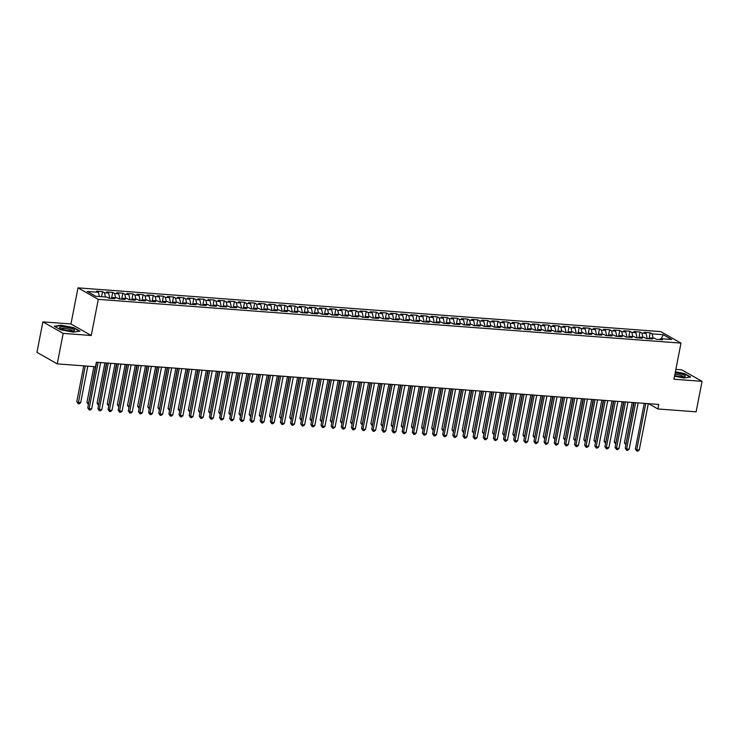 <?xml version="1.0" encoding="UTF-8"?>
<svg xmlns="http://www.w3.org/2000/svg" width="739" height="739" viewBox="0 0 739 739"><rect width="100%" height="100%" fill="white"/><g stroke="black" fill="none" stroke-linecap="round" stroke-linejoin="round"><path stroke-width="1.11" d="M42.88 321.881L63.175 333.391L91.266 335.497L70.962 323.987L42.88 321.881L36.95 352.364L57.245 363.874L95.479 366.747L96.356 362.23L658.772 404.445L657.895 408.963L696.12 411.835L702.05 381.342L681.755 369.842L675.871 369.398M70.962 323.987L77.992 287.859L660.684 331.599L680.979 343.108L98.287 299.36L77.992 287.859M661.257 338.711L663.262 334.702L652.112 333.871L650.163 332.762L644.075 332.31L646.025 333.409L641.969 333.104L640.02 332.005L633.933 331.543L635.882 332.652L631.827 332.347L629.877 331.238L623.799 330.786L625.739 331.885L621.684 331.58L619.735 330.481L613.656 330.019L615.605 331.127L611.541 330.823L609.601 329.723L603.514 329.261L605.463 330.37L601.407 330.065L599.458 328.957L593.371 328.504L595.32 329.603L591.265 329.298L589.316 328.199L583.228 327.737L585.177 328.846L581.122 328.541L579.173 327.432L573.094 326.98L575.034 328.079L570.979 327.774L569.03 326.675L562.952 326.213L564.901 327.322L560.846 327.017L558.896 325.908L552.809 325.456L554.758 326.564L550.703 326.259L548.754 325.151L542.666 324.698L544.615 325.797L540.56 325.493L538.611 324.393L532.523 323.931L534.473 325.04L530.417 324.735L528.468 323.627L522.39 323.174L524.33 324.273L520.274 323.968L518.335 322.869L512.247 322.407L514.196 323.516L510.141 323.211L508.192 322.102L502.104 321.65L504.053 322.758L499.998 322.453L498.049 321.345L491.962 320.892L493.911 321.992L489.855 321.687L487.906 320.587L481.819 320.126L483.768 321.234L479.713 320.929L477.764 319.821L471.685 319.368L473.625 320.467L469.57 320.163L467.63 319.063L461.542 318.601L463.492 319.71L459.436 319.405L457.487 318.297L451.4 317.844L453.349 318.943L449.294 318.638L447.344 317.539L441.257 317.077L443.206 318.186L439.151 317.881L437.202 316.782L431.114 316.32L433.063 317.428L429.008 317.123L427.059 316.015L420.981 315.562L422.92 316.661L418.865 316.357L416.925 315.257L410.838 314.796L412.787 315.904L408.732 315.599L406.783 314.491L400.695 314.038L402.644 315.137L398.589 314.832L396.64 313.733L390.552 313.271L392.501 314.38L388.446 314.075L386.497 312.966L380.409 312.514L382.359 313.622L378.303 313.318L376.354 312.209L370.276 311.756L372.216 312.856L368.161 312.551L366.221 311.452L360.133 310.99L362.082 312.098L358.027 311.793L356.078 310.685L349.99 310.232L351.94 311.331L347.884 311.027L345.935 309.927L339.848 309.465L341.797 310.574L337.741 310.269L335.792 309.161L329.705 308.708L331.654 309.807L327.599 309.512L325.65 308.403L319.571 307.951L321.511 309.05L317.456 308.745L315.516 307.646L309.429 307.184L311.378 308.292L307.322 307.987L305.373 306.879L299.286 306.426L301.235 307.526L297.18 307.221L295.231 306.122L289.143 305.66L291.092 306.768L287.037 306.463L285.088 305.355L279 304.902L280.949 306.001L276.894 305.697L274.945 304.597L268.867 304.135L270.807 305.244L266.751 304.939L264.811 303.84L258.724 303.378L260.673 304.486L256.618 304.182L254.669 303.073L248.581 302.62L250.53 303.72L246.475 303.415L244.526 302.316L238.438 301.854L240.387 302.962L236.332 302.657L234.383 301.549L228.296 301.096L230.245 302.196L226.189 301.891L224.24 300.791L218.162 300.33L220.111 301.438L216.047 301.133L214.107 300.025L208.019 299.572L209.968 300.681L205.913 300.376L203.964 299.267L197.876 298.815L199.826 299.914L195.77 299.609L193.821 298.51L187.734 298.048L189.683 299.156L185.628 298.852L183.678 297.743L177.591 297.29L179.54 298.39L175.485 298.085L173.536 296.986L167.457 296.524L169.407 297.632L165.342 297.327L163.402 296.219L157.315 295.766L159.264 296.866L155.208 296.57L153.259 295.461L147.172 295.009L149.121 296.108L145.066 295.803L143.117 294.704L137.029 294.242L138.978 295.351L134.923 295.046L132.974 293.937L126.896 293.485L128.835 294.584L124.78 294.279L122.831 293.18L116.753 292.718L118.702 293.826L114.637 293.522L112.697 292.413L106.61 291.96L108.559 293.06L104.504 292.755L102.555 291.656L96.467 291.194L98.416 292.302L99.386 296.533M663.262 334.702L671.714 339.497L660.555 338.656L659.715 339.552M98.416 292.302L87.257 291.462L95.71 296.256L106.859 297.096L108.809 298.196L114.896 298.658L112.947 297.549L117.002 297.854L118.951 298.953L125.039 299.415L123.09 298.307L127.145 298.611L129.094 299.72L135.182 300.173L133.232 299.073L137.288 299.378L139.237 300.477L145.315 300.939L143.375 299.831L147.43 300.136L149.37 301.244L155.458 301.697L153.509 300.597L157.564 300.902L159.513 302.002L165.601 302.463L163.652 301.355L167.707 301.66L169.656 302.768L175.743 303.221L173.794 302.112L177.85 302.417L179.799 303.526L185.886 303.978L183.937 302.879L187.992 303.184L189.941 304.283L196.02 304.745L194.08 303.637L198.135 303.941L200.075 305.05L206.163 305.503L204.213 304.403L208.269 304.708L210.218 305.807L216.305 306.269L214.356 305.161L218.411 305.466L220.361 306.574L226.448 307.027L224.499 305.928L228.554 306.223L230.503 307.332L236.591 307.784L234.642 306.685L238.697 306.99L240.646 308.089L246.724 308.551L244.775 307.442L248.84 307.747L250.78 308.856L256.867 309.308L254.918 308.209L258.973 308.514L260.922 309.613L267.01 310.075L265.061 308.967L269.116 309.272L271.065 310.38L277.153 310.833L275.204 309.733L279.259 310.038L281.208 311.137L287.295 311.599L285.346 310.491L289.402 310.796L291.351 311.904L297.429 312.357L295.48 311.248L299.544 311.553L301.484 312.662L307.572 313.114L305.623 312.015L309.678 312.32L311.627 313.419L317.715 313.881L315.765 312.773L319.821 313.077L321.77 314.186L327.857 314.638L325.908 313.539L329.963 313.844L331.913 314.943L337.991 315.405L336.051 314.297L340.106 314.602L342.055 315.71L348.134 316.163L346.185 315.054L350.249 315.359L352.189 316.468L358.276 316.92L356.327 315.821L360.383 316.126L362.332 317.225L368.419 317.687L366.47 316.578L370.525 316.883L372.474 317.992L378.562 318.444L376.613 317.345L380.668 317.65L382.617 318.749L388.696 319.211L386.756 318.103L390.811 318.407L392.76 319.516L398.838 319.969L396.889 318.869L400.954 319.165L402.894 320.273L408.981 320.726L407.032 319.627L411.087 319.932L413.036 321.031L419.124 321.493L417.175 320.384L421.23 320.689L423.179 321.798L429.267 322.25L427.318 321.151L431.373 321.456L433.322 322.555L439.4 323.017L437.46 321.908L441.516 322.213L443.465 323.322L449.543 323.774L447.594 322.675L451.658 322.98L453.598 324.079L459.686 324.541L457.737 323.433L461.792 323.737L463.741 324.846L469.828 325.299L467.879 324.19L471.935 324.495L473.884 325.603L479.971 326.056L478.022 324.957L482.077 325.262L484.027 326.361L490.105 326.823L488.165 325.714L492.22 326.019L494.169 327.128L500.248 327.58L498.298 326.481L502.363 326.786L504.303 327.885L510.39 328.347L508.441 327.238L512.496 327.543L514.446 328.652L520.533 329.104L518.584 327.996L522.639 328.301L524.588 329.409L530.676 329.862L528.727 328.763L532.782 329.067L534.731 330.167L540.809 330.629L538.87 329.52L542.925 329.825L544.874 330.933L550.952 331.386L549.003 330.287L553.068 330.592L555.007 331.691L561.095 332.153L559.146 331.044L563.201 331.349L565.15 332.458L571.238 332.91L569.289 331.811L573.344 332.116L575.293 333.215L581.381 333.668L579.431 332.568L583.487 332.873L585.436 333.973L591.514 334.434L589.574 333.326L593.629 333.631L595.579 334.739L601.657 335.192L599.708 334.093L603.772 334.397L605.712 335.497L611.8 335.959L609.851 334.85L613.906 335.155L615.855 336.263L621.942 336.716L619.993 335.617L624.049 335.922L625.998 337.021L632.085 337.483L630.136 336.374L634.191 336.679L636.14 337.788L642.219 338.24L640.279 337.132L644.334 337.437L646.283 338.545L652.361 338.998L650.412 337.899L654.477 338.203L656.417 339.303L662.504 339.764L660.555 338.656M104.504 292.755L105.465 296.986M108.559 293.06L109.741 298.27M114.637 293.522L115.607 297.752M118.702 293.826L119.884 299.027M112.947 297.549L112.106 298.445M124.78 294.279L125.75 298.51M128.835 294.584L130.027 299.794M123.09 298.307L122.249 299.203M134.923 295.046L135.893 299.267M138.978 295.351L140.17 300.551M133.232 299.073L132.392 299.969M145.066 295.803L146.026 300.034M149.121 296.108L150.313 301.309M143.375 299.831L142.535 300.727M155.208 296.57L156.169 300.791M159.264 296.866L160.446 302.075M153.509 300.597L152.668 301.494M165.342 297.327L166.312 301.558M169.407 297.632L170.589 302.833M163.652 301.355L162.811 302.251M175.485 298.085L176.455 302.316M179.54 298.39L180.732 303.6M173.794 302.112L172.954 303.008M185.628 298.852L186.597 303.073M189.683 299.156L190.874 304.357M183.937 302.879L183.096 303.775M195.77 299.609L196.731 303.84M199.826 299.914L201.017 305.115M194.08 303.637L193.239 304.533M205.913 300.376L206.874 304.597M209.968 300.681L211.151 305.881M204.213 304.403L203.373 305.299M216.047 301.133L217.017 305.364M220.111 301.438L221.294 306.639M214.356 305.161L213.516 306.057M226.189 301.891L227.159 306.122M230.245 302.196L231.436 307.406M224.499 305.928L223.658 306.814M236.332 302.657L237.302 306.888M240.387 302.962L241.579 308.163M234.642 306.685L233.801 307.581M246.475 303.415L247.436 307.646M250.53 303.72L251.722 308.92M244.775 307.442L243.944 308.339M256.618 304.182L257.578 308.403M260.673 304.486L261.855 309.687M254.918 308.209L254.077 309.105M266.751 304.939L267.721 309.17M270.807 305.244L271.998 310.445M265.061 308.967L264.22 309.863M276.894 305.697L277.864 309.927M280.949 306.001L282.141 311.211M275.204 309.733L274.363 310.62M287.037 306.463L288.007 310.694M291.092 306.768L292.284 311.969M285.346 310.491L284.506 311.387M297.18 307.221L298.14 311.452M301.235 307.526L302.427 312.736M295.48 311.248L294.649 312.144M307.322 307.987L308.283 312.209M311.378 308.292L312.56 313.493M305.623 312.015L304.782 312.911M317.456 308.745L318.426 312.976M321.511 309.05L322.703 314.251M315.765 312.773L314.925 313.669M327.599 309.512L328.569 313.733M331.654 309.807L332.846 315.017M325.908 313.539L325.068 314.435M337.741 310.269L338.711 314.5M341.797 310.574L342.988 315.775M336.051 314.297L335.21 315.193M347.884 311.027L348.845 315.257M351.94 311.331L353.131 316.541M346.185 315.054L345.353 315.95M358.027 311.793L358.988 316.015M362.082 312.098L363.265 317.299M356.327 315.821L355.487 316.717M368.161 312.551L369.13 316.782M372.216 312.856L373.407 318.056M366.47 316.578L365.629 317.474M378.303 313.318L379.273 317.539M382.359 313.622L383.55 318.823M376.613 317.345L375.772 318.241M388.446 314.075L389.416 318.306M392.501 314.38L393.693 319.581M386.756 318.103L385.915 318.999M398.589 314.832L399.55 319.063M402.644 315.137L403.836 320.347M396.889 318.869L396.058 319.756M408.732 315.599L409.692 319.83M412.787 315.904L413.969 321.105M407.032 319.627L406.191 320.523M418.865 316.357L419.835 320.587M422.92 316.661L424.112 321.862M417.175 320.384L416.334 321.28M429.008 317.123L429.978 321.345M433.063 317.428L434.255 322.629M427.318 321.151L426.477 322.047M439.151 317.881L440.121 322.112M443.206 318.186L444.398 323.386M437.46 321.908L436.62 322.804M449.294 318.638L450.254 322.869M453.349 318.943L454.54 324.153M447.594 322.675L446.762 323.562M459.436 319.405L460.397 323.636M463.492 319.71L464.674 324.911M457.737 323.433L456.896 324.329M469.57 320.163L470.54 324.393M473.625 320.467L474.817 325.677M467.879 324.19L467.039 325.086M479.713 320.929L480.683 325.151M483.768 321.234L484.96 326.435M478.022 324.957L477.182 325.853M489.855 321.687L490.825 325.917M493.911 321.992L495.102 327.192M488.165 325.714L487.324 326.61M499.998 322.453L500.959 326.675M504.053 322.758L505.245 327.959M498.298 326.481L497.458 327.377M510.141 323.211L511.102 327.442M514.196 323.516L515.379 328.716M508.441 327.238L507.601 328.134M520.274 323.968L521.244 328.199M524.33 324.273L525.521 329.483M518.584 327.996L517.743 328.892M530.417 324.735L531.387 328.957M534.473 325.04L535.664 330.241M528.727 328.763L527.886 329.659M540.56 325.493L541.53 329.723M544.615 325.797L545.807 330.998M538.87 329.52L538.029 330.416M550.703 326.259L551.663 330.481M554.758 326.564L555.95 331.765M549.003 330.287L548.162 331.183M560.846 327.017L561.806 331.248M564.901 327.322L566.083 332.522M559.146 331.044L558.305 331.94M570.979 327.774L571.949 332.005M575.034 328.079L576.226 333.289M569.289 331.811L568.448 332.698M581.122 328.541L582.092 332.772M585.177 328.846L586.369 334.046M579.431 332.568L578.591 333.465M591.265 329.298L592.225 333.529M595.32 329.603L596.512 334.804M589.574 333.326L588.734 334.222M601.407 330.065L602.368 334.287M605.463 330.37L606.654 335.571M599.708 334.093L598.867 334.989M611.541 330.823L612.511 335.053M615.605 331.127L616.788 336.328M609.851 334.85L609.01 335.746M621.684 331.58L622.654 335.811M625.739 331.885L626.931 337.095M619.993 335.617L619.153 336.504M631.827 332.347L632.796 336.578M635.882 332.652L637.073 337.852M630.136 336.374L629.295 337.27M641.969 333.104L642.93 337.335M646.025 333.409L647.216 338.619M640.279 337.132L639.438 338.028M652.112 333.871L653.073 338.092M650.412 337.899L649.572 338.795M63.175 333.391L57.245 363.874M680.979 343.108L673.959 379.236L702.05 381.342M91.266 335.497L98.287 299.36M648.574 403.679L657.895 408.963M674.55 376.197L683.917 377.998L690.651 377.001L684.536 373.537L675.409 371.782M79.96 331.155L73.854 327.691L61.004 325.225L54.28 326.222L60.395 329.686L73.235 332.153L79.96 331.155M650.163 332.762L648.999 338.748M640.02 332.005L638.856 337.991M629.877 331.238L628.713 337.224M619.735 330.481L618.58 336.467M609.601 329.723L608.437 335.7M599.458 328.957L598.294 334.943M589.316 328.199L588.152 334.185M579.173 327.432L578.009 333.418M569.03 326.675L567.875 332.661M558.896 325.908L557.733 331.894M548.754 325.151L547.59 331.137M538.611 324.393L537.447 330.37M528.468 323.627L527.304 329.612M518.335 322.869L517.171 328.855M508.192 322.102L507.028 328.088M498.049 321.345L496.885 327.331M487.906 320.587L486.742 326.564M477.764 319.821L476.6 325.807M467.63 319.063L466.466 325.049M457.487 318.297L456.323 324.282M447.344 317.539L446.18 323.525M437.202 316.782L436.038 322.758M427.059 316.015L425.895 322.001M416.925 315.257L415.761 321.243M406.783 314.491L405.619 320.477M396.64 313.733L395.476 319.719M386.497 312.966L385.333 318.952M376.354 312.209L375.19 318.195M366.221 311.452L365.057 317.428M356.078 310.685L354.914 316.671M345.935 309.927L344.771 315.913M335.792 309.161L334.628 315.147M325.65 308.403L324.486 314.389M315.516 307.646L314.352 313.622M305.373 306.879L304.209 312.865M295.231 306.122L294.067 312.107M285.088 305.355L283.924 311.341M274.945 304.597L273.781 310.583M264.811 303.84L263.647 309.817M254.669 303.073L253.505 309.059M244.526 302.316L243.362 308.302M234.383 301.549L233.219 307.535M224.24 300.791L223.076 306.777M214.107 300.025L212.943 306.011M203.964 299.267L202.8 305.253M193.821 298.51L192.657 304.486M183.678 297.743L182.515 303.729M173.536 296.986L172.372 302.972M163.402 296.219L162.238 302.205M153.259 295.461L152.095 301.447M143.117 294.704L141.953 300.681M132.974 293.937L131.81 299.923M122.831 293.18L121.667 299.166M112.697 292.413L111.534 298.399M102.555 291.656L101.576 296.699M644.251 403.355L635.374 448.998L636.75 449.774L645.747 403.466M639.281 449.968L637.822 451.141L636.815 451.067L636.75 449.774L639.281 449.968L648.288 403.66M636.815 451.067L635.374 448.998M632.242 402.459L624.409 442.781L626.136 443.585M633.739 402.57L625.841 444.85L624.409 442.781M634.108 402.598L625.231 448.24L626.607 449.016L635.605 402.709M629.138 449.21L627.688 450.384L626.672 450.31L626.607 449.016L629.138 449.21L638.145 402.903M626.672 450.31L625.231 448.24M623.965 401.831L615.097 447.474L616.465 448.259L625.471 401.951M619.005 448.444L617.545 449.626L616.529 449.543L616.465 448.259L619.005 448.444L628.002 402.136M616.529 449.543L615.097 447.474M622.099 401.693L614.266 442.014L616.003 442.827M623.605 401.804L615.698 444.084L614.266 442.014M611.957 400.935L604.123 441.257L605.86 442.061M613.462 401.046L605.555 443.326L604.123 441.257M674.67 375.588A7.63 1.515 11 0 0 684.674 376.65A7.63 1.515 11 0 0 681.691 374.174A7.63 1.515 11 0 0 675.206 372.835M683.233 376.835A5.773 1.145 11 0 0 680.536 375.347A5.773 1.145 11 0 0 674.929 374.267M675.354 372.077L684.286 373.795L690.087 377.084M63.148 329.502A7.63 1.515 11 0 0 73.983 330.804A7.63 1.515 11 0 0 70.999 328.338A7.63 1.515 11 0 0 62.427 326.841A7.63 1.515 11 0 0 59.961 328.079A7.63 1.515 11 0 0 63.148 329.502M72.551 330.989A5.773 1.145 11 0 0 69.845 329.502A5.773 1.145 11 0 0 61.226 328.79M54.778 326.509L61.152 325.557L73.595 327.95L79.406 331.238M613.823 401.074L604.955 446.716L606.322 447.492L615.328 401.185M608.862 447.686L607.403 448.859L606.386 448.785L606.322 447.492L608.862 447.686L617.859 401.379M606.386 448.785L604.955 446.716M603.68 400.307L594.812 445.959L596.179 446.735L605.186 400.427M598.719 446.919L597.26 448.102L596.244 448.028L596.179 446.735L598.719 446.919L607.717 400.612M596.244 448.028L594.812 445.959M601.823 400.168L593.98 440.499L595.717 441.303M603.32 400.289L595.412 442.569L593.98 440.499M591.68 399.411L583.838 439.733L585.574 440.536M593.177 399.522L585.279 441.802L583.838 439.733M593.546 399.55L584.669 445.192L586.045 445.968L595.043 399.66M588.577 446.162L587.117 447.335L586.11 447.261L586.045 445.968L588.577 446.162L597.583 399.854M586.11 447.261L584.669 445.192M581.538 398.654L573.704 438.975L575.432 439.779M583.034 398.764L575.136 441.044L573.704 438.975M583.404 398.792L574.526 444.435L575.903 445.211L584.9 398.903M578.434 445.405L576.983 446.578L575.967 446.504L575.903 445.211L578.434 445.405L587.44 399.088M575.967 446.504L574.526 444.435M571.395 397.887L563.561 438.209L565.298 439.012M572.901 397.998L564.993 440.278L563.561 438.209M573.261 398.025L564.393 443.668L565.76 444.453L574.766 398.136M568.3 444.638L566.841 445.82L565.825 445.737L565.76 444.453L568.3 444.638L577.298 398.33M565.825 445.737L564.393 443.668M563.118 397.268L554.25 442.91L555.617 443.686L564.624 397.379M558.157 443.88L556.698 445.054L555.682 444.98L555.617 443.686L558.157 443.88L567.155 397.573M555.682 444.98L554.25 442.91M552.975 396.501L544.107 442.153L545.474 442.929L554.481 396.621M548.015 443.114L546.555 444.296L545.539 444.222L545.474 442.929L548.015 443.114L557.012 396.806M545.539 444.222L544.107 442.153M542.842 395.744L533.964 441.386L535.341 442.162L544.338 395.855M537.872 442.356L536.412 443.529L535.405 443.455L535.341 442.162L537.872 442.356L546.878 396.049M535.405 443.455L533.964 441.386M532.699 394.986L523.822 440.629L525.198 441.405L534.195 395.097M527.729 441.589L526.279 442.772L525.263 442.698L525.198 441.405L527.729 441.589L536.736 395.282M525.263 442.698L523.822 440.629M522.556 394.22L513.688 439.862L515.055 440.638L524.062 394.33M517.596 440.832L516.136 442.014L515.12 441.931L515.055 440.638L517.596 440.832L526.593 394.524M515.12 441.931L513.688 439.862M512.413 393.462L503.545 439.105L504.913 439.881L513.919 393.573M507.453 440.074L505.993 441.248L504.977 441.174L504.913 439.881L507.453 440.074L516.45 393.767M504.977 441.174L503.545 439.105M502.271 392.695L493.403 438.338L494.77 439.123L503.776 392.815M497.31 439.308L495.851 440.49L494.834 440.407L494.77 439.123L497.31 439.308L506.307 393M494.834 440.407L493.403 438.338M492.137 391.938L483.26 437.58L484.636 438.356L493.634 392.049M487.167 438.55L485.708 439.723L484.701 439.65L484.636 438.356L487.167 438.55L496.174 392.243M484.701 439.65L483.26 437.58M481.994 391.18L473.117 436.823L474.493 437.599L483.491 391.291M477.024 437.784L475.574 438.966L474.558 438.892L474.493 437.599L477.024 437.784L486.031 391.476M474.558 438.892L473.117 436.823M471.851 390.414L462.983 436.056L464.351 436.832L473.357 390.525M466.891 437.026L465.431 438.199L464.415 438.125L464.351 436.832L466.891 437.026L475.888 390.719M464.415 438.125L462.983 436.056M461.709 389.656L452.841 435.299L454.208 436.075L463.214 389.767M456.748 436.269L455.289 437.442L454.273 437.368L454.208 436.075L456.748 436.269L465.746 389.961M454.273 437.368L452.841 435.299M451.566 388.89L442.698 434.532L444.065 435.317L453.072 389.01M446.605 435.502L445.146 436.684L444.13 436.601L444.065 435.317L446.605 435.502L455.603 389.194M444.13 436.601L442.698 434.532M441.432 388.132L432.555 433.775L433.932 434.55L442.929 388.243M436.463 434.744L435.003 435.918L433.996 435.844L433.932 434.55L436.463 434.744L445.469 388.437M433.996 435.844L432.555 433.775M431.29 387.365L422.412 433.017L423.789 433.793L432.786 387.485M426.32 433.978L424.87 435.16L423.853 435.086L423.789 433.793L426.32 433.978L435.326 387.67M423.853 435.086L422.412 433.017M421.147 386.608L412.279 432.25L413.646 433.026L422.653 386.719M416.186 433.22L414.727 434.393L413.711 434.32L413.646 433.026L416.186 433.22L425.184 386.913M413.711 434.32L412.279 432.25M411.004 385.85L402.136 431.493L403.503 432.269L412.51 385.961M406.044 432.463L404.584 433.636L403.568 433.562L403.503 432.269L406.044 432.463L415.041 386.146M403.568 433.562L402.136 431.493M400.861 385.084L391.993 430.726L393.37 431.511L402.367 385.195M395.901 431.696L394.441 432.878L393.425 432.795L393.37 431.511L395.901 431.696L404.898 385.388M393.425 432.795L391.993 430.726M390.728 384.326L381.851 429.969L383.227 430.745L392.224 384.437M385.758 430.939L384.298 432.112L383.292 432.038L383.227 430.745L385.758 430.939L394.765 384.631M383.292 432.038L381.851 429.969M380.585 383.559L371.708 429.211L373.084 429.987L382.081 383.68M375.615 430.172L374.165 431.354L373.149 431.28L373.084 429.987L375.615 430.172L384.622 383.864M373.149 431.28L371.708 429.211M370.442 382.802L361.574 428.444L362.941 429.22L371.948 382.913M365.482 429.414L364.022 430.588L363.006 430.514L362.941 429.22L365.482 429.414L374.479 383.107M363.006 430.514L361.574 428.444M360.299 382.045L351.431 427.687L352.799 428.463L361.805 382.155M355.339 428.648L353.879 429.83L352.863 429.756L352.799 428.463L355.339 428.648L364.336 382.34M352.863 429.756L351.431 427.687M350.166 381.278L341.289 426.92L342.665 427.696L351.662 381.389M345.196 427.89L343.737 429.073L342.72 428.989L342.665 427.696L345.196 427.89L354.193 381.583M342.72 428.989L341.289 426.92M340.023 380.52L331.146 426.163L332.522 426.939L341.52 380.631M335.053 427.133L333.594 428.306L332.587 428.232L332.522 426.939L335.053 427.133L344.06 380.825M332.587 428.232L331.146 426.163M329.88 379.754L321.003 425.396L322.38 426.181L331.377 379.874M324.911 426.366L323.46 427.548L322.444 427.465L322.38 426.181L324.911 426.366L333.917 380.058M322.444 427.465L321.003 425.396M319.738 378.996L310.87 424.639L312.237 425.415L321.243 379.107M314.777 425.609L313.318 426.782L312.301 426.708L312.237 425.415L314.777 425.609L323.774 379.301M312.301 426.708L310.87 424.639M309.595 378.239L300.727 423.881L302.094 424.657L311.101 378.35M304.634 424.842L303.175 426.024L302.159 425.95L302.094 424.657L304.634 424.842L313.632 378.534M302.159 425.95L300.727 423.881M299.461 377.472L290.584 423.114L291.96 423.89L300.958 377.583M294.491 424.084L293.032 425.258L292.016 425.184L291.96 423.89L294.491 424.084L303.489 377.777M292.016 425.184L290.584 423.114M289.318 376.714L280.441 422.357L281.818 423.133L290.815 376.825M284.349 423.327L282.889 424.5L281.882 424.426L281.818 423.133L284.349 423.327L293.355 377.019M281.882 424.426L280.441 422.357M279.176 375.948L270.298 421.59L271.675 422.375L280.672 376.068M274.206 422.56L272.756 423.743L271.74 423.659L271.675 422.375L274.206 422.56L283.213 376.253M271.74 423.659L270.298 421.59M269.033 375.19L260.165 420.833L261.532 421.609L270.539 375.301M264.072 421.803L262.613 422.976L261.597 422.902L261.532 421.609L264.072 421.803L273.07 375.495M261.597 422.902L260.165 420.833M258.89 374.424L250.022 420.075L251.389 420.851L260.396 374.544M253.93 421.036L252.47 422.218L251.454 422.145L251.389 420.851L253.93 421.036L262.927 374.728M251.454 422.145L250.022 420.075M248.757 373.666L239.879 419.309L241.256 420.085L250.253 373.777M243.787 420.279L242.327 421.452L241.311 421.378L241.256 420.085L243.787 420.279L252.784 373.971M241.311 421.378L239.879 419.309M238.614 372.909L229.737 418.551L231.113 419.327L240.11 373.019M233.644 419.521L232.185 420.694L231.178 420.62L231.113 419.327L233.644 419.521L242.651 373.204M231.178 420.62L229.737 418.551M228.471 372.142L219.594 417.784L220.97 418.57L229.968 372.253M223.501 418.754L222.051 419.937L221.035 419.854L220.97 418.57L223.501 418.754L232.508 372.447M221.035 419.854L219.594 417.784M218.328 371.384L209.46 417.027L210.827 417.803L219.834 371.495M213.368 417.997L211.908 419.17L210.892 419.096L210.827 417.803L213.368 417.997L222.365 371.689M210.892 419.096L209.46 417.027M208.186 370.618L199.318 416.269L200.685 417.045L209.691 370.738M203.225 417.23L201.765 418.413L200.749 418.339L200.685 417.045L203.225 417.23L212.222 370.923M200.749 418.339L199.318 416.269M561.252 397.129L553.419 437.451L555.155 438.255M562.758 397.24L554.85 439.52L553.419 437.451M551.118 396.363L543.276 436.694L545.012 437.497M552.615 396.473L544.708 438.763L543.276 436.694M540.976 395.605L533.133 435.927L534.87 436.731M542.472 395.716L534.574 437.996L533.133 435.927M530.833 394.838L523 435.169L524.727 435.973M532.329 394.959L524.431 437.239L523 435.169M520.69 394.081L512.857 434.403L514.593 435.206M522.196 394.192L514.289 436.472L512.857 434.403M510.547 393.324L502.714 433.645L504.451 434.449M512.053 393.434L504.146 435.714L502.714 433.645M500.414 392.557L492.571 432.878L494.308 433.691M501.91 392.668L494.012 434.948L492.571 432.878M490.271 391.799L482.428 432.121L484.165 432.925M491.768 391.91L483.869 434.19L482.428 432.121M480.128 391.033L472.295 431.364L474.022 432.167M481.634 391.153L473.727 433.433L472.295 431.364M469.986 390.275L462.152 430.597L463.889 431.4M471.491 390.386L463.584 432.666L462.152 430.597M459.843 389.518L452.009 429.839L453.746 430.643M461.348 389.629L453.441 431.909L452.009 429.839M449.709 388.751L441.867 429.073L443.603 429.886M451.206 388.862L443.308 431.142L441.867 429.073M439.566 387.993L431.724 428.315L433.46 429.119M441.063 388.104L433.165 430.384L431.724 428.315M429.424 387.227L421.59 427.558L423.318 428.361M430.929 387.347L423.022 429.627L421.59 427.558M419.281 386.469L411.447 426.791L413.184 427.595M420.787 386.58L412.879 428.86L411.447 426.791M409.138 385.712L401.305 426.033L403.041 426.837M410.644 385.823L402.737 428.103L401.305 426.033M399.005 384.945L391.162 425.267L392.899 426.07M400.501 385.056L392.603 427.336L391.162 425.267M388.862 384.188L381.019 424.509L382.756 425.313M390.358 384.298L382.46 426.579L381.019 424.509M378.719 383.421L370.886 423.752L372.613 424.555M380.225 383.532L372.317 425.821L370.886 423.752M368.576 382.663L360.743 422.985L362.479 423.789M370.082 382.774L362.175 425.054L360.743 422.985M358.433 381.897L350.6 422.228L352.337 423.031M359.939 382.017L352.032 424.297L350.6 422.228M348.3 381.139L340.457 421.461L342.194 422.265M349.796 381.25L341.898 423.53L340.457 421.461M338.157 380.382L330.315 420.703L332.051 421.507M339.654 380.493L331.756 422.773L330.315 420.703M328.014 379.615L320.181 419.937L321.908 420.75M329.52 379.726L321.613 422.006L320.181 419.937M317.872 378.858L310.038 419.179L311.775 419.983M319.377 378.968L311.47 421.248L310.038 419.179M307.729 378.091L299.895 418.422L301.632 419.225M309.235 378.211L301.327 420.491L299.895 418.422M297.595 377.333L289.753 417.655L291.489 418.459M299.092 377.444L291.194 419.724L289.753 417.655M287.453 376.576L279.61 416.898L281.347 417.701M288.949 376.687L281.051 418.967L279.61 416.898M277.31 375.809L269.476 416.131L271.204 416.944M278.815 375.92L270.908 418.2L269.476 416.131M267.167 375.052L259.334 415.373L261.07 416.177M268.673 375.163L260.765 417.443L259.334 415.373M257.033 374.285L249.191 414.616L250.927 415.42M258.53 374.405L250.623 416.685L249.191 414.616M246.891 373.528L239.048 413.849L240.785 414.653M248.387 373.638L240.489 415.918L239.048 413.849M236.748 372.77L228.905 413.092L230.642 413.895M238.244 372.881L230.346 415.161L228.905 413.092M226.605 372.003L218.772 412.325L220.499 413.129M228.111 372.114L220.204 414.394L218.772 412.325M216.462 371.246L208.629 411.568L210.366 412.371M217.968 371.357L210.061 413.637L208.629 411.568M206.329 370.479L198.486 410.81L200.223 411.614M207.825 370.59L199.918 412.879L198.486 410.81M196.186 369.722L188.343 410.043L190.08 410.847M197.683 369.833L189.784 412.113L188.343 410.043M198.052 369.86L189.175 415.503L190.551 416.279L199.548 369.971M193.082 416.473L191.623 417.646L190.607 417.572L190.551 416.279L193.082 416.473L202.08 370.165M190.607 417.572L189.175 415.503M186.043 368.955L178.201 409.286L179.937 410.09M187.54 369.075L179.642 411.355L178.201 409.286M187.909 369.103L179.032 414.745L180.408 415.521L189.406 369.214M182.939 415.706L181.48 416.888L180.473 416.814L180.408 415.521L182.939 415.706L191.946 369.398M180.473 416.814L179.032 414.745M175.9 368.198L168.067 408.519L169.794 409.323M177.406 368.308L169.499 410.588L168.067 408.519M177.766 368.336L168.889 413.979L170.266 414.755L179.263 368.447M172.797 414.948L171.346 416.131L170.33 416.048L170.266 414.755L172.797 414.948L181.803 368.641M170.33 416.048L168.889 413.979M165.758 367.44L157.924 407.762L159.661 408.565M167.263 367.551L159.356 409.831L157.924 407.762M167.624 367.579L158.756 413.221L160.123 413.997L169.129 367.689M162.663 414.191L161.204 415.364L160.187 415.29L160.123 413.997L162.663 414.191L171.66 367.883M160.187 415.29L158.756 413.221M155.624 366.673L147.782 406.995L149.518 407.808M157.121 366.784L149.213 409.064L147.782 406.995M157.481 366.812L148.613 412.454L149.98 413.24L158.987 366.932M152.52 413.424L151.061 414.607L150.045 414.524L149.98 413.24L152.52 413.424L161.518 367.117M150.045 414.524L148.613 412.454M145.481 365.916L137.639 406.238L139.375 407.041M146.978 366.027L139.08 408.307L137.639 406.238M147.347 366.054L138.47 411.697L139.847 412.473L148.844 366.165M142.378 412.667L140.918 413.84L139.902 413.766L139.847 412.473L142.378 412.667L151.375 366.359M139.902 413.766L138.47 411.697M135.339 365.149L127.496 405.48L129.233 406.284M136.835 365.269L128.937 407.549L127.496 405.48M137.205 365.297L128.327 410.939L129.704 411.715L138.701 365.408M132.235 411.9L130.775 413.083L129.768 413.009L129.704 411.715L132.235 411.9L141.241 365.593M129.768 413.009L128.327 410.939M125.196 364.392L117.362 404.713L119.09 405.517M126.702 364.503L118.794 406.783L117.362 404.713M127.062 364.53L118.194 410.173L119.561 410.949L128.558 364.641M122.092 411.143L120.642 412.316L119.626 412.242L119.561 410.949L122.092 411.143L131.099 364.835M119.626 412.242L118.194 410.173M115.053 363.634L107.22 403.956L108.956 404.76M116.559 363.745L108.651 406.025L107.22 403.956M116.919 363.773L108.051 409.415L109.418 410.191L118.425 363.884M111.959 410.385L110.499 411.558L109.483 411.484L109.418 410.191L111.959 410.385L120.956 364.078M109.483 411.484L108.051 409.415M104.92 362.867L97.077 403.189L98.814 404.002M106.416 362.978L98.509 405.258L97.077 403.189M106.776 363.006L97.908 408.649L99.275 409.434L108.282 363.126M101.816 409.618L100.356 410.801L99.34 410.718L99.275 409.434L101.816 409.618L110.813 363.311M99.34 410.718L97.908 408.649M93.899 366.627L86.934 402.432L88.671 403.235M95.396 366.738L88.375 404.501L86.934 402.432M96.643 362.249L87.765 407.891L89.142 408.667L98.139 362.359M91.673 408.861L90.213 410.034L89.197 409.96L89.142 408.667L91.673 408.861L100.67 362.553M89.197 409.96L87.765 407.891M83.756 365.86L76.791 401.674L78.168 402.45L80.699 402.635L87.793 366.165M85.253 365.971L78.232 403.743L76.791 401.674M80.699 402.635L79.249 403.817L78.232 403.743"/></g></svg>
